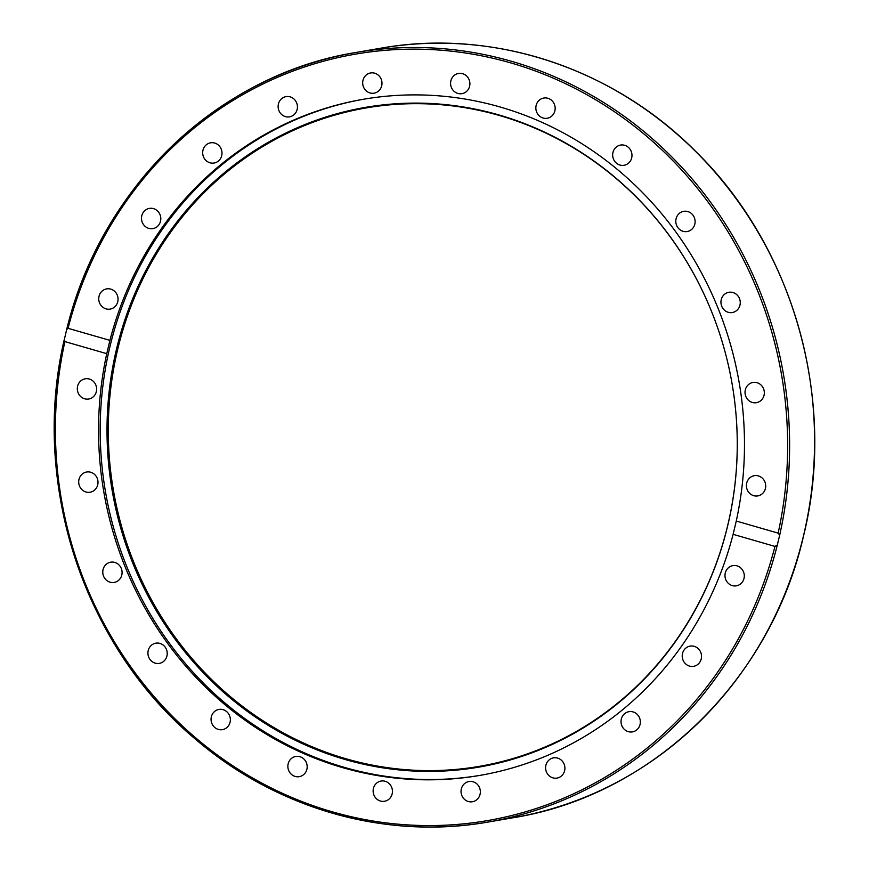 <?xml version="1.0" encoding="UTF-8"?>
<svg xmlns="http://www.w3.org/2000/svg" width="869" height="869" viewBox="0 0 869 869"><rect width="100%" height="100%" fill="white"/><g stroke="black" fill="none" stroke-linecap="round" stroke-linejoin="round"><path stroke-width="1.3" d="M537.064 102.987A10.254 9.635 80.2 0 1 543.766 98.045A10.254 9.635 80.2 0 1 553.357 102.357A10.254 9.635 80.2 0 1 553.944 113.318A10.254 9.635 80.2 0 1 547.253 118.26A10.254 9.635 80.2 0 1 537.661 113.948A10.254 9.635 80.2 0 1 537.064 102.987M615.382 147.904A10.254 9.635 80.2 0 1 620.575 145.069A10.254 9.635 80.2 0 1 630.84 150.543A10.254 9.635 80.2 0 1 629.254 162.46A10.254 9.635 80.2 0 1 624.061 165.284A10.254 9.635 80.2 0 1 613.807 159.82A10.254 9.635 80.2 0 1 615.382 147.904M680.492 212.547A10.254 9.635 80.2 0 1 683.707 211.33A10.254 9.635 80.2 0 1 694.494 218.021A10.254 9.635 80.2 0 1 690.41 230.328A10.254 9.635 80.2 0 1 687.194 231.545A10.254 9.635 80.2 0 1 676.419 224.854A10.254 9.635 80.2 0 1 680.492 212.547M727.95 292.505A10.254 9.635 80.2 0 1 728.874 292.299A10.254 9.635 80.2 0 1 740.008 300.294A10.254 9.635 80.2 0 1 733.24 312.319A10.254 9.635 80.2 0 1 732.339 312.525A10.254 9.635 80.2 0 1 721.194 304.53A10.254 9.635 80.2 0 1 727.95 292.505M754.531 382.338A10.254 9.635 80.2 0 1 764.285 391.789A10.254 9.635 80.2 0 1 756.421 402.684A10.254 9.635 80.2 0 1 754.835 402.825A10.254 9.635 80.2 0 1 745.07 393.385A10.254 9.635 80.2 0 1 752.923 382.479A10.254 9.635 80.2 0 1 754.531 382.338M758.409 475.93A10.254 9.635 80.2 0 1 765.708 486.347A10.254 9.635 80.2 0 1 757.801 495.906A10.254 9.635 80.2 0 1 753.705 495.678A10.254 9.635 80.2 0 1 746.406 485.25A10.254 9.635 80.2 0 1 754.314 475.691A10.254 9.635 80.2 0 1 758.409 475.93M739.334 566.881A10.254 9.635 80.2 0 1 744.168 577.592A10.254 9.635 80.2 0 1 736.38 585.825A10.254 9.635 80.2 0 1 729.938 584.565A10.254 9.635 80.2 0 1 725.104 573.844A10.254 9.635 80.2 0 1 732.893 565.61A10.254 9.635 80.2 0 1 739.334 566.881M698.6 649.013A10.254 9.635 80.2 0 1 701.12 659.386A10.254 9.635 80.2 0 1 693.614 666.317A10.254 9.635 80.2 0 1 685.152 663.416A10.254 9.635 80.2 0 1 682.632 653.043A10.254 9.635 80.2 0 1 690.127 646.101A10.254 9.635 80.2 0 1 698.6 649.013M638.976 716.708A10.254 9.635 80.2 0 1 632.436 731.894A10.254 9.635 80.2 0 1 622.4 726.864A10.254 9.635 80.2 0 1 628.95 711.678A10.254 9.635 80.2 0 1 638.976 716.708M564.535 765.383A10.254 9.635 80.2 0 1 556.986 778.092A10.254 9.635 80.2 0 1 545.96 770.575A10.254 9.635 80.2 0 1 553.51 757.866A10.254 9.635 80.2 0 1 564.535 765.383M480.351 791.692A10.254 9.635 80.2 0 1 472.432 801.75A10.254 9.635 80.2 0 1 461.037 791.583A10.254 9.635 80.2 0 1 468.956 781.535A10.254 9.635 80.2 0 1 480.351 791.692M392.158 793.853A10.254 9.635 80.2 0 1 384.532 801.261A10.254 9.635 80.2 0 1 373.42 788.455A10.254 9.635 80.2 0 1 381.046 781.046A10.254 9.635 80.2 0 1 392.158 793.853M305.964 771.726A10.254 9.635 80.2 0 1 299.262 776.669A10.254 9.635 80.2 0 1 289.681 772.356A10.254 9.635 80.2 0 1 289.084 761.396A10.254 9.635 80.2 0 1 295.786 756.454A10.254 9.635 80.2 0 1 305.367 760.766A10.254 9.635 80.2 0 1 305.964 771.726M227.645 726.81A10.254 9.635 80.2 0 1 222.453 729.645A10.254 9.635 80.2 0 1 212.188 724.17A10.254 9.635 80.2 0 1 213.774 712.254A10.254 9.635 80.2 0 1 218.966 709.43A10.254 9.635 80.2 0 1 229.22 714.894A10.254 9.635 80.2 0 1 227.645 726.81M162.536 662.167A10.254 9.635 80.2 0 1 159.32 663.384A10.254 9.635 80.2 0 1 148.545 656.692A10.254 9.635 80.2 0 1 152.618 644.385A10.254 9.635 80.2 0 1 155.833 643.169A10.254 9.635 80.2 0 1 166.609 649.86A10.254 9.635 80.2 0 1 162.536 662.167M115.077 582.208A10.254 9.635 80.2 0 1 114.154 582.415A10.254 9.635 80.2 0 1 103.02 574.42A10.254 9.635 80.2 0 1 109.787 562.395A10.254 9.635 80.2 0 1 110.689 562.189A10.254 9.635 80.2 0 1 121.834 570.183A10.254 9.635 80.2 0 1 115.077 582.208M88.497 492.375A10.254 9.635 80.2 0 1 78.742 482.925A10.254 9.635 80.2 0 1 86.607 472.019A10.254 9.635 80.2 0 1 88.203 471.889A10.254 9.635 80.2 0 1 97.958 481.328A10.254 9.635 80.2 0 1 90.104 492.234A10.254 9.635 80.2 0 1 88.497 492.375M84.619 398.784A10.254 9.635 80.2 0 1 77.319 388.367A10.254 9.635 80.2 0 1 85.227 378.808A10.254 9.635 80.2 0 1 89.322 379.036A10.254 9.635 80.2 0 1 96.622 389.453A10.254 9.635 80.2 0 1 88.714 399.023A10.254 9.635 80.2 0 1 84.619 398.784M103.693 307.832A10.254 9.635 80.2 0 1 98.87 297.122A10.254 9.635 80.2 0 1 106.648 288.888A10.254 9.635 80.2 0 1 113.089 290.148A10.254 9.635 80.2 0 1 117.923 300.87A10.254 9.635 80.2 0 1 110.135 309.103A10.254 9.635 80.2 0 1 103.693 307.832M144.439 225.701A10.254 9.635 80.2 0 1 141.908 215.327A10.254 9.635 80.2 0 1 149.414 208.397A10.254 9.635 80.2 0 1 157.876 211.297A10.254 9.635 80.2 0 1 160.396 221.671A10.254 9.635 80.2 0 1 152.901 228.612A10.254 9.635 80.2 0 1 144.439 225.701M204.052 158.006A10.254 9.635 80.2 0 1 210.591 142.82A10.254 9.635 80.2 0 1 220.628 147.849A10.254 9.635 80.2 0 1 214.089 163.035A10.254 9.635 80.2 0 1 204.052 158.006M278.493 109.331A10.254 9.635 80.2 0 1 286.042 96.622A10.254 9.635 80.2 0 1 297.068 104.139A10.254 9.635 80.2 0 1 289.518 116.848A10.254 9.635 80.2 0 1 278.493 109.331M362.677 83.022A10.254 9.635 80.2 0 1 370.596 72.963A10.254 9.635 80.2 0 1 381.991 83.131A10.254 9.635 80.2 0 1 374.072 93.179A10.254 9.635 80.2 0 1 362.677 83.022M450.87 80.86A10.254 9.635 80.2 0 1 458.495 73.452A10.254 9.635 80.2 0 1 469.608 86.259A10.254 9.635 80.2 0 1 461.982 93.667A10.254 9.635 80.2 0 1 450.87 80.86M733.11 534.337L736.271 521.042L778.135 533.121L779.678 535.152L777.331 545.015L774.963 546.405L733.11 534.337A343.049 322.356 80.2 0 1 479.797 775.42A343.049 322.356 80.2 0 1 342.82 767.685A343.049 322.356 80.2 0 1 106.757 353.672L64.903 341.593L64.393 339.377L66.815 328.938C101.184 186.857 218.575 74.495 355.693 52.52A390.42 366.881 -99.8 0 0 66.989 328.536M480.622 775.267A343.049 322.356 80.2 0 1 344.461 767.403A343.049 322.356 80.2 0 1 100.348 419.314A343.049 322.356 80.2 0 1 364.046 99.153M66.739 329.525L68.064 328.308L109.918 340.376L106.757 353.672M109.918 340.376A343.049 322.356 80.2 0 1 363.231 99.294A343.049 322.356 80.2 0 1 736.271 521.042M64.11 340.648A390.42 366.881 -99.8 0 0 488.367 822.009C386.162 840.193 276.451 809.061 194.982 738.769C83.826 645.982 30.491 483.49 64.154 340.072L64.393 339.377M345.351 759.56A334.717 314.524 80.2 0 1 108.701 395.775A334.717 314.524 80.2 0 1 409.864 103.161A334.717 314.524 80.2 0 1 732.089 383.794A334.717 314.524 80.2 0 1 345.351 759.56M346.134 758.8A334.044 313.894 80.2 0 1 109.95 395.753A334.044 313.894 80.2 0 1 410.516 103.726A334.044 313.894 80.2 0 1 732.089 383.794A334.044 313.894 80.2 0 1 346.134 758.8M68.064 328.308A388.877 365.425 80.2 0 1 510.722 62.894A388.877 365.425 80.2 0 1 778.135 533.121M779.678 535.152A390.42 366.881 -99.8 0 0 355.693 52.52L380.665 48.219A390.42 366.881 80.2 0 1 803.499 535.793A390.42 366.881 80.2 0 1 513.34 817.707C652.304 795.493 770.825 680.329 803.586 535.738C836.89 401.456 794.385 248.73 696.971 152.694C613.764 68.032 492.832 28.08 380.665 48.219M513.34 817.707L488.367 822.009A390.42 366.881 -99.8 0 0 777.331 545.015M774.963 546.405A388.877 365.425 80.2 0 1 332.306 811.82A388.877 365.425 80.2 0 1 64.903 341.593"/></g></svg>
